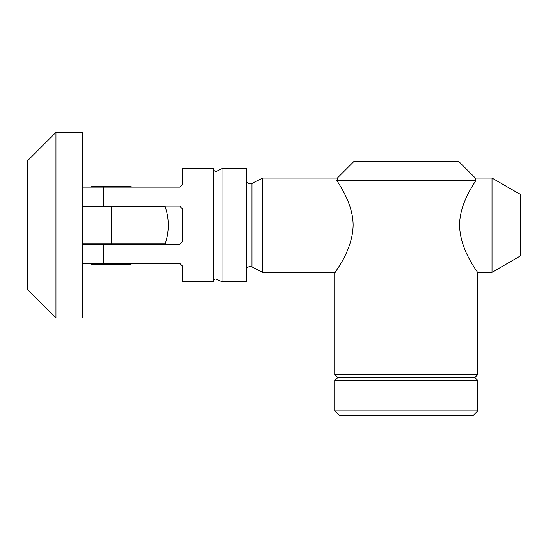 <?xml version="1.0" encoding="UTF-8"?>
<svg xmlns="http://www.w3.org/2000/svg" width="548" height="548" viewBox="0 0 548 548"><rect width="100%" height="100%" fill="white"/><g stroke="black" fill="none" stroke-linecap="round" stroke-linejoin="round"><path stroke-width="0.82" d="M477.438 272.335L492.036 272.335L520.6 255.841L520.6 194.567L492.036 178.073L475.048 178.073M337.643 178.073L262.574 178.073L251.929 183.498L251.929 266.91L262.574 272.335L335.253 272.335M222.111 281.857L246.388 281.857L246.388 168.551L222.111 168.551L222.111 281.857L215.919 278.994C214.487 279.124 213.693 279.912 213.542 281.371M217.001 279.254L217.001 171.154L222.111 168.551M82.625 263.287L179.737 263.287L182.594 266.143L182.594 281.857L213.542 281.857L213.542 168.551L182.594 168.551L182.594 184.265L179.737 187.121L91.427 187.121L91.427 186.169L130.945 186.169L130.945 187.121M179.737 244.244L182.594 241.387L179.737 244.244L103.825 244.244L103.825 263.287L91.427 263.287L91.427 264.239L130.945 264.239L130.945 263.287M182.594 209.021L179.737 206.164L182.594 209.021L182.594 241.387M91.427 206.164L91.427 206.637L165.215 206.637L82.625 206.637M55.965 318.039L82.625 318.039L82.625 132.369L55.965 132.369L27.4 160.934L27.4 289.474L55.965 318.039L55.965 132.369M111.189 206.637L111.189 243.771L165.215 243.771L82.625 243.771M82.625 244.244L103.825 244.244M82.625 187.121L103.825 187.121L103.825 206.164L179.737 206.164M103.825 206.164L82.625 206.164M262.574 178.073L262.574 272.335M492.036 178.073L492.036 272.335M472.993 415.631L477.753 410.87L477.753 380.401L334.938 380.401L334.938 410.87L339.698 415.631L472.993 415.631M474.897 177.6L458.71 161.413L353.981 161.413L337.794 177.6L336.808 180.456C340.945 187.231 353.015 204.856 353.118 225.201C352.638 251.162 334.109 272.801 334.938 272.808L334.938 374.688L477.753 374.688L477.753 272.808C478.582 272.801 460.053 251.162 459.573 225.201C459.669 204.856 471.746 187.231 475.883 180.456L474.897 177.6M477.753 374.688L474.897 377.545L477.753 380.401M334.938 380.401L337.794 377.545L334.938 374.688M337.794 377.545L474.897 377.545M336.808 180.456L475.883 180.456M334.938 410.87L477.753 410.87M251.929 266.91L250.196 266.492C247.901 266.698 246.634 267.965 246.388 270.301M217.001 171.154L215.919 171.414C214.487 171.284 213.693 170.497 213.542 169.037M251.929 183.498L250.196 183.916C247.901 183.71 246.634 182.443 246.388 180.107M130.945 206.164L130.945 206.637M165.215 243.771A57.129 57.129 0 0 0 165.215 206.637M130.945 243.771L130.945 244.244M91.427 243.771L91.427 244.244"/></g></svg>
